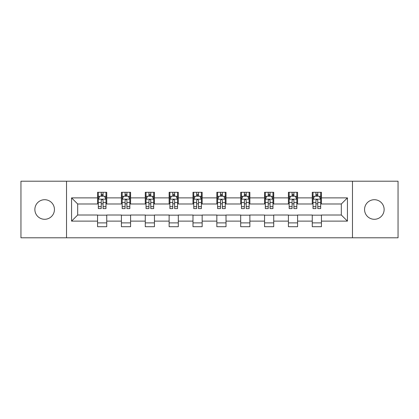 <?xml version="1.0" encoding="UTF-8"?>
<svg xmlns="http://www.w3.org/2000/svg" width="419" height="419" viewBox="0 0 419 419"><rect width="100%" height="100%" fill="white"/><g stroke="black" fill="none" stroke-linecap="round" stroke-linejoin="round"><path stroke-width="0.63" d="M374.345 199.711A9.789 9.789 0 0 0 364.561 209.5A9.789 9.789 0 0 0 374.345 219.289A9.789 9.789 0 0 0 384.134 209.5A9.789 9.789 0 0 0 374.345 199.711M44.655 199.711A9.789 9.789 0 0 0 34.866 209.5A9.789 9.789 0 0 0 44.655 219.289A9.789 9.789 0 0 0 54.439 209.5A9.789 9.789 0 0 0 44.655 199.711M352.479 237.788L398.05 237.788L398.05 181.212L352.479 181.212L352.479 237.788L66.521 237.788L66.521 181.212L20.95 181.212L20.95 237.788L66.521 237.788M352.479 181.212L66.521 181.212M321.436 197.878L321.436 192.295L312.26 192.295L312.26 197.878L297.584 197.878L297.584 192.295L288.408 192.295L288.408 197.878L273.727 197.878L273.727 192.295L264.551 192.295L264.551 197.878L249.871 197.878L249.871 192.295L240.695 192.295L240.695 197.878L226.014 197.878L226.014 192.295L216.838 192.295L216.838 197.878L202.162 197.878L202.162 192.295L192.986 192.295L192.986 197.878L178.305 197.878L178.305 192.295L169.129 192.295L169.129 197.878L154.449 197.878L154.449 192.295L145.273 192.295L145.273 197.878L130.592 197.878L130.592 192.295L121.416 192.295L121.416 197.878L106.74 197.878L106.74 192.295L97.564 192.295L97.564 197.878L71.565 197.878L71.565 221.122L77.683 215.005L97.564 215.005L97.564 226.705L106.74 226.705L106.74 215.005L121.416 215.005L121.416 226.705L130.592 226.705L130.592 215.005L145.273 215.005L145.273 226.705L154.449 226.705L154.449 215.005L169.129 215.005L169.129 226.705L178.305 226.705L178.305 215.005L192.986 215.005L192.986 226.705L202.162 226.705L202.162 215.005L216.838 215.005L216.838 226.705L226.014 226.705L226.014 215.005L240.695 215.005L240.695 226.705L249.871 226.705L249.871 215.005L264.551 215.005L264.551 226.705L273.727 226.705L273.727 215.005L288.408 215.005L288.408 226.705L297.584 226.705L297.584 215.005L312.26 215.005L312.26 226.705L321.436 226.705L321.436 215.005L341.317 215.005L341.317 203.995L321.436 203.995L321.436 197.878L347.435 197.878L347.435 221.122L321.436 221.122M312.26 221.122L297.584 221.122M288.408 221.122L273.727 221.122M264.551 221.122L249.871 221.122M240.695 221.122L226.014 221.122M216.838 221.122L202.162 221.122M192.986 221.122L178.305 221.122M169.129 221.122L154.449 221.122M145.273 221.122L130.592 221.122M121.416 221.122L106.74 221.122M97.564 221.122L71.565 221.122M312.26 197.878L312.26 203.995L297.584 203.995L297.584 197.878M288.408 197.878L288.408 203.995L273.727 203.995L273.727 197.878M264.551 197.878L264.551 203.995L249.871 203.995L249.871 197.878M240.695 197.878L240.695 203.995L226.014 203.995L226.014 197.878M216.838 197.878L216.838 203.995L202.162 203.995L202.162 197.878M192.986 197.878L192.986 203.995L178.305 203.995L178.305 197.878M169.129 197.878L169.129 203.995L154.449 203.995L154.449 197.878M145.273 197.878L145.273 203.995L130.592 203.995L130.592 197.878M121.416 197.878L121.416 203.995L106.74 203.995L106.74 197.878M97.564 197.878L97.564 203.995L77.683 203.995L71.565 197.878M77.683 203.995L77.683 215.005M347.435 221.122L341.317 215.005M341.317 203.995L347.435 197.878M97.564 196.118L98.329 196.118M101.23 196.118L103.069 196.118M105.976 196.118L106.74 196.118M97.564 203.844L98.329 203.844M101.23 203.844L103.069 203.844M105.976 203.844L106.74 203.844M97.564 215.157L106.74 215.157M97.564 222.882L106.74 222.882M121.416 215.157L130.592 215.157M121.416 222.882L130.592 222.882M121.416 196.118L122.18 196.118M125.087 196.118L126.926 196.118M129.827 196.118L130.592 196.118M121.416 203.844L122.18 203.844M125.087 203.844L126.926 203.844M129.827 203.844L130.592 203.844M145.273 215.157L154.449 215.157M145.273 222.882L154.449 222.882M145.273 196.118L146.037 196.118M148.944 196.118L150.777 196.118M153.684 196.118L154.449 196.118M145.273 203.844L146.037 203.844M148.944 203.844L150.777 203.844M153.684 203.844L154.449 203.844M169.129 215.157L178.305 215.157M169.129 222.882L178.305 222.882M169.129 196.118L169.894 196.118M172.801 196.118L174.634 196.118M177.541 196.118L178.305 196.118M169.129 203.844L169.894 203.844M172.801 203.844L174.634 203.844M177.541 203.844L178.305 203.844M192.986 215.157L202.162 215.157M192.986 222.882L202.162 222.882M192.986 196.118L193.751 196.118M196.652 196.118L198.491 196.118M201.398 196.118L202.162 196.118M192.986 203.844L193.751 203.844M196.652 203.844L198.491 203.844M201.398 203.844L202.162 203.844M216.838 215.157L226.014 215.157M216.838 222.882L226.014 222.882M216.838 196.118L217.602 196.118M220.509 196.118L222.348 196.118M225.249 196.118L226.014 196.118M216.838 203.844L217.602 203.844M220.509 203.844L222.348 203.844M225.249 203.844L226.014 203.844M240.695 215.157L249.871 215.157M240.695 222.882L249.871 222.882M240.695 196.118L241.459 196.118M244.366 196.118L246.199 196.118M249.106 196.118L249.871 196.118M240.695 203.844L241.459 203.844M244.366 203.844L246.199 203.844M249.106 203.844L249.871 203.844M264.551 215.157L273.727 215.157M264.551 222.882L273.727 222.882M264.551 196.118L265.316 196.118M268.223 196.118L270.056 196.118M272.963 196.118L273.727 196.118M264.551 203.844L265.316 203.844M268.223 203.844L270.056 203.844M272.963 203.844L273.727 203.844M288.408 215.157L297.584 215.157M288.408 222.882L297.584 222.882M288.408 196.118L289.173 196.118M292.074 196.118L293.913 196.118M296.82 196.118L297.584 196.118M288.408 203.844L289.173 203.844M292.074 203.844L293.913 203.844M296.82 203.844L297.584 203.844M312.26 215.157L321.436 215.157M312.26 222.882L321.436 222.882M312.26 196.118L313.024 196.118M315.931 196.118L317.77 196.118M320.671 196.118L321.436 196.118M312.26 203.844L313.024 203.844M315.931 203.844L317.77 203.844M320.671 203.844L321.436 203.844M103.069 194.285L101.23 194.285M105.976 206.667L103.069 206.667L103.069 208.583L105.976 208.583L105.976 199.255L104.446 196.197L99.858 196.197L98.329 199.255L98.329 208.583L101.23 208.583L101.23 206.667L98.329 206.667M98.329 199.255L98.329 192.295M105.976 199.255L105.976 192.295M101.23 196.197L101.23 192.295M103.069 192.295L103.069 196.197M103.069 206.667L103.069 200.402C102.456 199.224 101.843 199.224 101.23 200.402L101.23 206.667M126.926 194.285L125.087 194.285M129.827 206.667L126.926 206.667L126.926 208.583L129.827 208.583L129.827 199.255L128.298 196.197L123.71 196.197L122.18 199.255L122.18 208.583L125.087 208.583L125.087 206.667L122.18 206.667M122.18 199.255L122.18 192.295M129.827 199.255L129.827 192.295M125.087 196.197L125.087 192.295M126.926 192.295L126.926 196.197M126.926 206.667L126.926 200.402C126.313 199.224 125.7 199.224 125.087 200.402L125.087 206.667M150.777 194.285L148.944 194.285M153.684 206.667L150.777 206.667L150.777 208.583L153.684 208.583L153.684 199.255L152.155 196.197L147.567 196.197L146.037 199.255L146.037 208.583L148.944 208.583L148.944 206.667L146.037 206.667M146.037 199.255L146.037 192.295M153.684 199.255L153.684 192.295M148.944 196.197L148.944 192.295M150.777 192.295L150.777 196.197M150.777 206.667L150.777 200.402C150.17 199.224 149.557 199.224 148.944 200.402L148.944 206.667M174.634 194.285L172.801 194.285M177.541 206.667L174.634 206.667L174.634 208.583L177.541 208.583L177.541 199.255L176.011 196.197L171.423 196.197L169.894 199.255L169.894 208.583L172.801 208.583L172.801 206.667L169.894 206.667M169.894 199.255L169.894 192.295M177.541 199.255L177.541 192.295M172.801 196.197L172.801 192.295M174.634 192.295L174.634 196.197M174.634 206.667L174.634 200.402C174.021 199.224 173.414 199.224 172.801 200.402L172.801 206.667M198.491 194.285L196.652 194.285M201.398 206.667L198.491 206.667L198.491 208.583L201.398 208.583L201.398 199.255L199.868 196.197L195.28 196.197L193.751 199.255L193.751 208.583L196.652 208.583L196.652 206.667L193.751 206.667M193.751 199.255L193.751 192.295M201.398 199.255L201.398 192.295M196.652 196.197L196.652 192.295M198.491 192.295L198.491 196.197M198.491 206.667L198.491 200.402C197.878 199.224 197.265 199.224 196.652 200.402L196.652 206.667M222.348 194.285L220.509 194.285M225.249 206.667L222.348 206.667L222.348 208.583L225.249 208.583L225.249 199.255L223.72 196.197L219.132 196.197L217.602 199.255L217.602 208.583L220.509 208.583L220.509 206.667L217.602 206.667M217.602 199.255L217.602 192.295M225.249 199.255L225.249 192.295M220.509 196.197L220.509 192.295M222.348 192.295L222.348 196.197M222.348 206.667L222.348 200.402C221.735 199.224 221.122 199.224 220.509 200.402L220.509 206.667M246.199 194.285L244.366 194.285M249.106 206.667L246.199 206.667L246.199 208.583L249.106 208.583L249.106 199.255L247.577 196.197L242.989 196.197L241.459 199.255L241.459 208.583L244.366 208.583L244.366 206.667L241.459 206.667M241.459 199.255L241.459 192.295M249.106 199.255L249.106 192.295M244.366 196.197L244.366 192.295M246.199 192.295L246.199 196.197M246.199 206.667L246.199 200.402C245.592 199.224 244.979 199.224 244.366 200.402L244.366 206.667M270.056 194.285L268.223 194.285M272.963 206.667L270.056 206.667L270.056 208.583L272.963 208.583L272.963 199.255L271.433 196.197L266.845 196.197L265.316 199.255L265.316 208.583L268.223 208.583L268.223 206.667L265.316 206.667M265.316 199.255L265.316 192.295M272.963 199.255L272.963 192.295M268.223 196.197L268.223 192.295M270.056 192.295L270.056 196.197M270.056 206.667L270.056 200.402C269.443 199.224 268.836 199.224 268.223 200.402L268.223 206.667M293.913 194.285L292.074 194.285M296.82 206.667L293.913 206.667L293.913 208.583L296.82 208.583L296.82 199.255L295.29 196.197L290.702 196.197L289.173 199.255L289.173 208.583L292.074 208.583L292.074 206.667L289.173 206.667M289.173 199.255L289.173 192.295M296.82 199.255L296.82 192.295M292.074 196.197L292.074 192.295M293.913 192.295L293.913 196.197M293.913 206.667L293.913 200.402C293.3 199.224 292.687 199.224 292.074 200.402L292.074 206.667M317.77 194.285L315.931 194.285M320.671 206.667L317.77 206.667L317.77 208.583L320.671 208.583L320.671 199.255L319.142 196.197L314.554 196.197L313.024 199.255L313.024 208.583L315.931 208.583L315.931 206.667L313.024 206.667M313.024 199.255L313.024 192.295M320.671 199.255L320.671 192.295M315.931 196.197L315.931 192.295M317.77 192.295L317.77 196.197M317.77 206.667L317.77 200.402C317.157 199.224 316.544 199.224 315.931 200.402L315.931 206.667M105.934 199.177L98.365 199.177M98.329 196.38L99.764 196.38M104.535 196.38L105.976 196.38M101.23 202.566L98.329 202.566M105.976 202.566L103.069 202.566M103.069 195.259L101.23 195.259M129.79 199.177L122.222 199.177M122.18 196.38L123.621 196.38M128.392 196.38L129.827 196.38M125.087 202.566L122.18 202.566M129.827 202.566L126.926 202.566M126.926 195.259L125.087 195.259M153.647 199.177L146.079 199.177M146.037 196.38L147.478 196.38M152.249 196.38L153.684 196.38M148.944 202.566L146.037 202.566M153.684 202.566L150.777 202.566M150.777 195.259L148.944 195.259M177.504 199.177L169.931 199.177M169.894 196.38L171.329 196.38M176.1 196.38L177.541 196.38M172.801 202.566L169.894 202.566M177.541 202.566L174.634 202.566M174.634 195.259L172.801 195.259M201.356 199.177L193.788 199.177M193.751 196.38L195.186 196.38M199.957 196.38L201.398 196.38M196.652 202.566L193.751 202.566M201.398 202.566L198.491 202.566M198.491 195.259L196.652 195.259M225.213 199.177L217.644 199.177M217.602 196.38L219.043 196.38M223.814 196.38L225.249 196.38M220.509 202.566L217.602 202.566M225.249 202.566L222.348 202.566M222.348 195.259L220.509 195.259M249.069 199.177L241.496 199.177M241.459 196.38L242.9 196.38M247.671 196.38L249.106 196.38M244.366 202.566L241.459 202.566M249.106 202.566L246.199 202.566M246.199 195.259L244.366 195.259M272.921 199.177L265.353 199.177M265.316 196.38L266.751 196.38M271.522 196.38L272.963 196.38M268.223 202.566L265.316 202.566M272.963 202.566L270.056 202.566M270.056 195.259L268.223 195.259M296.778 199.177L289.21 199.177M289.173 196.38L290.608 196.38M295.379 196.38L296.82 196.38M292.074 202.566L289.173 202.566M296.82 202.566L293.913 202.566M293.913 195.259L292.074 195.259M320.635 199.177L313.066 199.177M313.024 196.38L314.465 196.38M319.236 196.38L320.671 196.38M315.931 202.566L313.024 202.566M320.671 202.566L317.77 202.566M317.77 195.259L315.931 195.259"/></g></svg>
